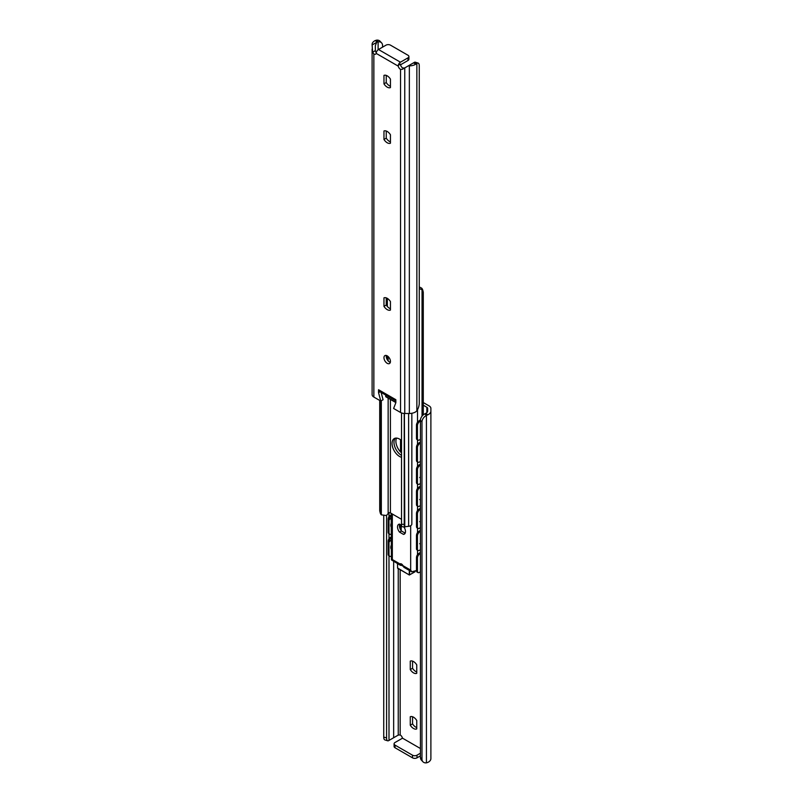 <?xml version="1.0" encoding="UTF-8"?>
<svg xmlns="http://www.w3.org/2000/svg" width="803" height="803" viewBox="0 0 803 803"><rect width="100%" height="100%" fill="white"/><g stroke="black" fill="none" stroke-linecap="round" stroke-linejoin="round"><path stroke-width="1.2" d="M410.273 725.199L410.273 716.728A6.916 3.995 60 0 1 416.747 720.462L416.747 728.933A6.916 3.995 60 0 1 410.273 725.199L412.561 723.874A6.916 3.995 -120 0 0 416.747 727.598M412.561 716.738L412.561 723.874M416.747 664.844L416.747 673.315A6.916 3.995 60 0 1 410.273 669.582L410.273 661.11A6.916 3.995 60 0 1 416.747 664.844M412.561 661.12L412.561 668.257A6.916 3.995 -120 0 0 416.747 671.981M410.273 669.582L412.561 668.257M423.281 402.554L429.143 405.937A5.962 3.443 180 0 1 430.89 408.376L430.89 411.016A8.532 4.928 180 0 1 427.818 414.81L426.423 415.462L424.877 413.826L425.741 413.374A5.3 3.061 0 0 0 427.658 411.016L427.658 408.376A2.72 1.576 0 0 0 426.855 407.262L423.281 405.194M388.923 740.466L389.706 740.015A5.3 3.061 180 0 1 390.107 739.784L398.238 735.096L400.165 734.946A3.192 1.847 60 0 1 402.454 738.218M395.026 745.114L412.491 755.191L412.491 757.831L395.026 747.754L395.026 745.114A3.192 1.847 180 0 1 394.092 743.809A3.192 1.847 180 0 1 395.026 742.504L402.524 738.178L420.431 748.516M420.431 755.854L417.008 757.831L417.008 755.191A3.192 1.847 180 0 1 412.491 755.191M412.491 757.831A3.192 1.847 0 0 0 417.008 757.831M394.092 743.809L394.092 746.449A3.192 1.847 0 0 0 395.026 747.754M420.431 753.214L417.008 755.191M426.423 762.85L426.423 415.462A6.384 4.587 136.8 0 0 421.976 421.956L421.976 759.136A6.384 4.587 136.8 0 0 422.93 761.756A6.384 4.587 136.8 0 0 426.423 762.85L427.818 762.418A8.532 4.928 0 0 0 430.89 758.634L430.89 411.016M422.93 761.756L421.394 760.11A6.384 4.587 -43.2 0 1 420.431 757.5L421.976 759.136M427.658 408.376L427.658 411.016M386.584 515.225L386.584 737.957A6.384 2.479 107.4 0 0 387.719 740.808A6.384 2.479 107.4 0 0 388.331 740.808M387.719 740.808L384.868 739.914A6.384 2.479 -72.6 0 1 383.734 737.064L386.584 737.957M383.734 516.068L383.734 737.064M420.431 757.5L420.431 420.32A6.384 4.587 -43.2 0 1 424.877 413.826M430.89 408.376L430.89 753.937M383.964 75.382A6.916 3.995 60 0 1 390.439 79.126L390.439 87.597A6.916 3.995 60 0 1 383.964 83.853L383.964 75.382M386.253 75.402L386.253 82.538L383.964 83.853M386.253 82.538A6.916 3.995 -120 0 0 390.439 86.262M390.439 134.743L390.439 143.215A6.916 3.995 60 0 1 383.964 139.471L383.964 130.999A6.916 3.995 60 0 1 390.439 134.743M386.253 131.019L386.253 138.156L383.964 139.471M386.253 138.156A6.916 3.995 -120 0 0 390.439 141.88M390.439 361.45A4.577 2.64 60 0 1 389.485 363.538A4.577 2.64 60 0 1 384.908 360.898A4.577 2.64 60 0 1 384.908 355.619A4.577 2.64 60 0 1 388.441 356.843A4.577 2.64 60 0 1 390.439 361.45M386.363 355.488A4.577 2.64 -120 0 0 387.197 359.573A4.577 2.64 -120 0 0 390.328 362.354M383.964 297.853A6.916 3.995 60 0 1 390.439 301.597L390.439 310.068A6.916 3.995 60 0 1 383.964 306.324L383.964 297.853M386.253 297.873L386.253 305.01L383.964 306.324M386.253 305.01A6.916 3.995 -120 0 0 390.439 308.723M380.04 391.814L378.544 392.677L378.544 389.726A3.624 2.088 120 0 0 379.297 391.382L395.859 400.938M378.544 389.726L395.859 399.713L395.859 402.674L393.621 408.476L400.546 412.471A5.962 3.443 0 0 0 404.762 413.485L409.349 413.485A8.532 4.928 0 0 0 415.914 411.708L416.857 410.785A6.384 2.479 107.4 0 0 419.266 403.116L419.266 65.936A6.384 2.479 107.4 0 0 418.132 63.086A6.384 2.479 107.4 0 0 416.857 63.407L414.077 62.534L413.294 62.985A5.3 3.061 0 0 1 412.893 63.216L405.013 67.763M398.268 65.364L400.476 64.089A3.192 1.847 -120 0 0 402.835 68.054L404.762 67.904L402.313 69.319L400.546 69.379A3.192 1.847 60 0 1 398.268 66.157L398.268 65.364A3.192 1.847 -60 0 1 400.446 62.192L407.974 57.856L407.974 60.496A3.192 1.847 0 0 0 408.908 59.191L408.908 56.551A3.192 1.847 180 0 1 407.974 57.856M408.908 56.551A3.192 1.847 180 0 0 407.974 55.246L390.509 45.169A3.192 1.847 180 0 0 385.992 45.169L378.474 49.505A3.192 1.847 120 0 0 376.296 52.677L376.135 53.369A3.192 1.847 60 0 1 375.553 54.182A3.192 1.847 60 0 1 373.857 53.972L372.632 52.185L372.11 44.978L376.697 42.328L375.342 45.63L375.342 50.92L376.145 52.647A3.192 1.847 -120 0 0 376.286 52.727M372.11 49.063L372.11 394.624A5.962 3.443 0 0 0 373.857 397.063L380.783 401.058L378.544 392.677M381.124 392.436L383.071 399.743L380.783 401.058M400.546 64.782L407.974 60.496M418.132 63.086L415.281 62.192A6.384 2.479 -72.6 0 0 414.669 62.192L414.077 62.534M378.123 41.856L379.347 41.796L378.123 41.856L378.123 49.746M416.857 410.785L416.857 63.407L415.914 64.089A8.532 4.928 180 0 1 409.349 65.866L408.295 65.866M372.11 44.978L372.11 44.366A8.532 4.928 180 0 1 375.182 40.582L376.577 40.15L378.083 41.756M382.569 47.146L382.569 45.5A6.384 4.587 136.8 0 0 381.606 42.89A6.384 4.587 136.8 0 0 379.347 41.796M376.577 40.15A6.384 4.587 -43.2 0 1 380.07 41.244L381.606 42.89M400.757 452.159L400.757 439.903M391.151 516.028A3.192 1.987 124.1 0 0 388.993 519.682L388.17 519.119A3.192 1.987 -55.9 0 1 390.599 515.315L391.151 515.687M391.151 515.044L390.599 515.315M388.17 532.158L388.993 532.72A3.192 1.987 124.1 0 0 389.636 534.166L388.803 533.604A3.192 1.987 -55.9 0 1 388.17 532.158L388.17 519.119M388.993 532.72L388.993 519.682M389.636 534.166A3.192 1.987 124.1 0 0 391.151 534.246M391.151 523.315A5.22 3.242 124.1 0 0 391.151 526.959M391.151 538.1A3.192 1.987 124.1 0 0 388.993 541.754L388.17 541.192A3.192 1.987 -55.9 0 1 390.599 537.388L391.151 537.769M391.151 537.117L390.599 537.388M388.17 554.231L388.993 554.793A3.192 1.987 124.1 0 0 389.636 556.238L388.803 555.676A3.192 1.987 -55.9 0 1 388.17 554.231L388.17 541.192M388.993 554.793L388.993 541.754M389.636 556.238A3.192 1.987 124.1 0 0 391.151 556.318M391.151 545.388A5.22 3.242 124.1 0 0 391.151 549.031M418.544 421.173A3.192 1.696 116.2 0 0 416.476 425.178L417.44 425.66A3.192 1.696 -63.8 0 1 419.517 421.645L418.544 421.173L420.451 419.879M420.431 439.281L419.517 439.893A3.192 1.696 -63.8 0 1 418.102 440.154A3.192 1.696 -63.8 0 1 417.44 438.689L417.44 425.66M420.431 421.033L419.517 421.645M417.44 438.689L416.476 438.217L416.476 425.178M416.476 438.217A3.192 1.696 116.2 0 0 417.138 439.673L418.102 440.154M418.544 443.246A3.192 1.696 116.2 0 0 416.476 447.251L417.44 447.733A3.192 1.696 -63.8 0 1 419.517 443.718L418.544 443.246L420.431 441.971M420.431 461.354L419.517 461.976A3.192 1.696 -63.8 0 1 418.102 462.227A3.192 1.696 -63.8 0 1 417.44 460.761L417.44 447.733M420.431 443.105L419.517 443.718M417.44 460.761L416.476 460.29L416.476 447.251M416.476 460.29A3.192 1.696 116.2 0 0 417.138 461.745L418.102 462.227M418.544 465.318A3.192 1.696 116.2 0 0 416.476 469.323L417.44 469.805A3.192 1.696 -63.8 0 1 419.517 465.79L418.544 465.318L420.431 464.044M420.431 483.426L419.517 484.048A3.192 1.696 -63.8 0 1 418.102 484.299A3.192 1.696 -63.8 0 1 417.44 482.844L417.44 469.805M420.431 465.178L419.517 465.79M417.44 482.844L416.476 482.362L416.476 469.323M416.476 482.362A3.192 1.696 116.2 0 0 417.138 483.818L418.102 484.299M418.544 487.391A3.192 1.696 116.2 0 0 416.476 491.396L417.44 491.878A3.192 1.696 -63.8 0 1 419.517 487.873L418.544 487.391L420.431 486.116M420.431 505.499L419.517 506.121A3.192 1.696 -63.8 0 1 418.102 506.372A3.192 1.696 -63.8 0 1 417.44 504.916L417.44 491.878M420.431 487.25L419.517 487.873M417.44 504.916L416.476 504.435L416.476 491.396M416.476 504.435A3.192 1.696 116.2 0 0 417.138 505.9L418.102 506.372M418.544 509.463A3.192 1.696 116.2 0 0 416.476 513.468L417.44 513.95A3.192 1.696 -63.8 0 1 419.517 509.945L418.544 509.463L420.431 508.189M420.431 527.571L419.517 528.193A3.192 1.696 -63.8 0 1 418.102 528.444A3.192 1.696 -63.8 0 1 417.44 526.989L417.44 513.95M420.431 509.323L419.517 509.945M417.44 526.989L416.476 526.507L416.476 513.468M416.476 526.507A3.192 1.696 116.2 0 0 417.138 527.972L418.102 528.444M418.544 531.536A3.192 1.696 116.2 0 0 416.476 535.541L417.44 536.023A3.192 1.696 -63.8 0 1 419.517 532.018L418.544 531.536L420.431 530.261M420.431 549.643L419.517 550.266A3.192 1.696 -63.8 0 1 418.102 550.517A3.192 1.696 -63.8 0 1 417.44 549.061L417.44 536.023M420.431 531.395L419.517 532.018M417.44 549.061L416.476 548.579L416.476 535.541M416.476 548.579A3.192 1.696 116.2 0 0 417.138 550.045L418.102 550.517M418.544 553.608A3.192 1.696 116.2 0 0 416.476 557.613L417.44 558.095A3.192 1.696 -63.8 0 1 419.517 554.09L418.544 553.608L420.431 552.334M420.431 571.716L419.517 572.338A3.192 1.696 -63.8 0 1 418.102 572.589A3.192 1.696 -63.8 0 1 417.44 571.134L417.44 558.095M420.431 553.468L419.517 554.09M417.44 571.134L416.476 570.652L416.476 557.613M416.476 570.652A3.192 1.696 116.2 0 0 417.138 572.117L418.102 572.589M387.638 356.12L387.638 360.246M387.066 359.342L387.066 355.769M396.541 438.097A10.64 6.143 -120 0 0 401.53 452.892M401.5 455.381A10.64 6.143 60 0 1 394.835 446.88A10.64 6.143 60 0 1 395.307 438.177A10.64 6.143 -120 0 0 394.845 446.9A10.64 6.143 -120 0 0 401.53 455.401A10.64 6.143 60 0 1 401.5 455.381M401.741 565.081A3.252 1.877 -60 0 1 400.215 565.182A3.252 1.877 -60 0 1 399.914 564.921L399.994 563.957A2.77 1.596 60 0 1 400.115 563.867A2.77 1.596 60 0 1 403.006 565.693L403.829 567.189A3.252 1.877 120 0 0 404.13 567.45L411.678 571.806M399.994 563.957L392.336 559.54L391.432 559.912L400.215 565.182M412.601 571.636L411.778 571.826L410.664 570.11L403.006 565.693M411.839 571.776L416.476 570.521M403.999 527.109A5.641 3.252 60 0 1 404.321 534.136A5.641 3.252 60 0 1 403.477 534.386L399.523 532.098A5.641 3.252 60 0 1 398.679 524.359A5.641 3.252 60 0 1 399.523 524.108L401.55 525.282M403.477 534.386L404.963 533.533M399.523 532.098L401.45 530.984L405.184 533.142M399.743 524.239A5.641 3.252 -120 0 0 401.45 530.984M391.151 513.328L391.432 559.912M419.266 288.648L422.047 289.722A6.384 5.159 -13.7 0 1 423.161 291.71L422.779 290.154A6.384 5.159 166.3 0 0 421.665 288.157L419.266 286.932M423.161 291.71A6.384 5.159 -13.7 0 1 423.281 292.714L423.281 414.89M401.53 457.319A10.64 6.143 60 0 1 393.058 448.385A10.64 6.143 60 0 1 394.253 438.589A10.64 6.143 60 0 1 399.573 439.111A10.64 6.143 60 0 1 401.53 440.536M379.719 400.446L379.719 510.286A6.384 5.159 166.3 0 0 379.839 511.29L380.22 512.846A6.384 5.159 -13.7 0 0 381.335 514.843L386.173 515.506A8.13 4.698 0 0 0 388.15 513.288A1.345 0.773 180 0 1 389.084 512.705A1.345 0.773 180 0 1 390.409 512.906L401.53 519.32M411.849 413.264L411.849 524.028A4.065 2.349 0 0 1 408.797 526.306L404.401 526.818A6.384 0.723 -85.4 0 1 404.23 524.439L401.53 524.218A6.384 0.723 94.6 0 0 401.701 526.597L404.792 527.169L404.401 413.475M380.22 512.846A6.384 5.159 -13.7 0 1 380.1 511.852L379.719 510.286M401.53 412.933L401.53 524.218M404.23 413.465L404.23 524.439M380.1 400.667L380.1 511.852M400.165 569.718L400.165 734.946M426.855 407.262L426.855 412.632M398.238 568.614L398.238 735.096M388.993 512.726L388.993 516.761M388.993 533.724L388.993 538.833M388.993 555.806L388.993 740.426M393.651 561.397L393.651 737.736M427.818 414.81L425.741 413.374M420.431 420.32L421.976 421.956M400.546 412.471L400.546 69.379M376.135 53.369L398.268 66.157M373.857 397.063L373.857 53.972M400.446 62.192L378.474 49.505M372.632 52.185L375.342 50.619M415.914 64.089L413.435 62.905M375.182 40.582L377.249 42.007M409.349 413.485L409.349 65.866M404.762 413.485L404.762 67.914M401.199 530.673L401.199 525.072M387.347 298.405L387.347 306.485M386.022 396.752L385.721 396.23M395.859 402.433L385.721 396.582L385.721 395.096M399.914 564.921L401.5 564.007M410.664 570.11L410.664 525.694M392.336 514.02L392.336 559.54M417.51 409.711L417.51 422.217M417.51 439.863L417.51 444.29M417.51 461.936L417.51 466.362M417.51 484.008L417.51 488.435M417.51 506.081L417.51 510.507M417.51 528.153L417.51 532.58M417.51 550.226L417.51 554.652M422.047 289.722L422.047 416.155M390.409 360.979L390.409 361.892M390.409 399.432L390.409 512.906M388.15 513.288L388.15 398.127M388.15 360.888L388.15 356.552M408.627 526.326L408.627 413.485M381.335 514.843L381.335 400.747M381.335 393.219L381.335 392.557M415.021 571.063L415.021 571.796L409.339 575.018L415.081 571.706L409.339 575.018L397.555 567.972M415.021 571.626L415.081 571.043M409.299 570.431L409.299 574.928L397.605 568.243L397.495 563.616M409.299 574.928L397.555 568.143L397.555 563.646M403.096 565.864L400.687 564.479M401.4 565.232L403.327 566.356M409.6 574.928L409.6 570.602M400.516 439.723L400.516 451.908M400.516 524.68L400.516 529.599M385.601 395.026L385.811 396.772L395.859 402.574M419.698 477.464A5.069 5.069 0 0 0 420.431 477.875M419.698 499.536A5.069 5.069 0 0 0 420.431 499.948M419.698 521.609A5.069 5.069 0 0 0 420.431 522.02M419.698 543.681A5.069 5.069 0 0 0 420.431 544.093M391.151 518.186A5.069 5.069 0 0 0 388.993 520.304M391.151 540.258A5.069 5.069 0 0 0 388.993 542.376"/></g></svg>
